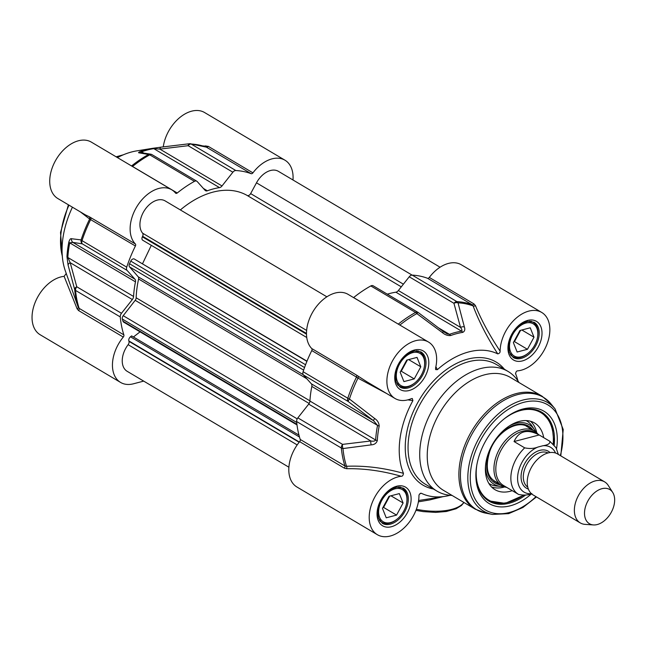 <?xml version="1.0" encoding="UTF-8"?>
<svg xmlns="http://www.w3.org/2000/svg" width="647" height="647" viewBox="0 0 647 647"><rect width="100%" height="100%" fill="white"/><g stroke="black" fill="none" stroke-linecap="round" stroke-linejoin="round"><path stroke-width="0.97" d="M66.285 273.406L64.126 276.358A32.811 21.4 120.7 0 0 35.278 302.109A32.811 21.4 120.7 0 0 40.179 334.758L120.585 382.434A32.811 21.4 -59.3 0 1 123.286 337.071A1.99 1.294 120.7 0 0 123.868 334.871A109.375 71.324 -59.3 0 1 120.261 316.925A3.979 2.596 -59.3 0 1 121.482 313.285L132.336 299.545A3.979 2.596 120.7 0 0 133.565 296.463A91.478 59.653 -59.3 0 1 135.466 281.849A3.979 2.596 120.7 0 0 134.972 279.221L127.055 270.381A3.979 2.596 -59.3 0 1 126.723 267.146A109.375 71.324 -59.3 0 1 135.409 245.989A1.99 1.294 120.7 0 0 135.377 243.959A32.811 21.4 -59.3 0 1 138.102 204.719A32.811 21.4 -59.3 0 1 171.746 189.789A32.811 21.4 -59.3 0 1 175.547 193.081A1.99 1.294 120.7 0 0 175.774 193.275A1.99 1.294 120.7 0 0 177.254 192.992A109.375 71.324 -59.3 0 1 194.464 181.346A3.979 2.596 -59.3 0 1 196.793 181.2A3.979 2.596 -59.3 0 1 197.206 181.532L205.123 190.372A3.979 2.596 120.7 0 0 205.528 190.711A3.979 2.596 120.7 0 0 207.355 190.792A91.478 59.653 -59.3 0 1 219.503 187.614A3.979 2.596 120.7 0 0 222.01 185.956L232.863 172.215A3.979 2.596 -59.3 0 1 235.84 170.533A109.375 71.324 -59.3 0 1 251.133 173.679A1.99 1.294 120.7 0 0 252.937 172.846A32.811 21.4 -59.3 0 1 284.947 160.189A32.811 21.4 -59.3 0 1 292.994 179.987M64.126 276.358L77.139 308.878A1.99 1.31 160.7 0 0 78.206 307.171L65.404 271.101A79.549 51.873 -59.3 0 1 72.424 207.194M171.746 189.789L91.34 142.114A32.811 21.4 120.7 0 0 56.2 159.421A32.811 21.4 120.7 0 0 57.866 198.556L85.364 214.861M117.455 157.593A79.549 51.873 -59.3 0 1 136.679 150.888L152.158 148.398A90.976 59.33 120.7 0 0 140.342 151.511C138.409 152.36 138.054 152.813 139.283 152.878L148.527 154.496A3.979 2.014 61.1 0 1 149.748 154.835A3.979 2.596 -59.3 0 1 152.077 154.682A3.979 3.979 0 0 0 150.751 154.188L150.751 154.188A3.979 3.777 100.2 0 0 148.527 154.496A108.874 71 120.7 0 0 131.551 165.955L132.538 166.473A109.375 71.324 -59.3 0 1 149.748 154.835L194.464 181.346M284.947 160.189L204.549 112.513A32.811 21.4 120.7 0 0 179.664 117.649A32.811 21.4 120.7 0 0 163.27 146.861M252.937 172.846L208.221 146.327L202.996 145.947M205.892 145.793A1.99 1.011 -94.3 0 1 205.398 146.748M141.556 152.732L141.628 151.819A91.478 59.653 -59.3 0 1 153.776 148.64A3.979 2.653 -98.9 0 0 152.433 148.349A3.979 2.653 -98.9 0 0 152.425 148.349L161.2 147.144A3.979 1.795 82.2 0 0 161.119 147.152L189.498 143.731A3.979 3.979 0 0 1 190.137 143.707A3.979 2.855 -86.9 0 0 189.708 143.731A3.979 1.852 83.8 0 0 189.498 143.731A3.979 1.852 83.8 0 0 188.14 145.696A3.979 2.596 -59.3 0 1 191.124 144.014A3.979 2.855 -86.9 0 0 190.137 143.707L206.409 147.16L251.133 173.679M80.398 211.917L89.65 219.034L135.409 245.989M135.377 243.959L89.116 216.664A1.99 1.868 -71.8 0 1 89.65 219.034A108.874 71 120.7 0 0 81.101 239.908A3.979 3.777 100.2 0 0 82.339 243.87A3.979 2.596 -59.3 0 1 82.007 240.635A3.979 0.97 -161.8 0 1 81.101 239.908L71.502 238.727A3.979 3.809 97.3 0 0 72.836 242.374L82.339 243.87L127.055 270.381M89.116 216.664L85.412 214.893M67.878 278.089L67.393 276.73M77.139 308.878L78.57 310.552A1.99 1.294 120.7 0 0 79.152 308.36L78.206 307.171A108.874 71 120.7 0 1 74.664 289.46A3.979 2.24 -5.3 0 0 75.545 290.414A3.979 2.596 -59.3 0 1 76.767 286.767A3.979 2.507 163.8 0 0 74.664 289.46L68.081 265.092A3.979 2.483 165.9 0 1 70.2 262.698L67.838 257.49A91.478 59.653 -59.3 0 1 69.739 242.876L72.836 242.374L134.972 279.221M151.802 154.552A3.979 3.777 100.2 0 0 150.751 154.188L141.054 152.668A3.979 3.809 97.3 0 0 139.283 152.878M152.425 148.349A90.976 59.33 120.7 0 0 152.158 148.398L161.119 147.152A3.979 1.795 82.2 0 0 159.874 149.109L188.14 145.696L232.863 172.215M219.503 187.614L153.776 148.64L159.874 149.109L222.01 185.956M71.502 238.727C70.539 238.339 69.658 239.447 68.849 242.075A90.976 59.33 120.7 0 0 66.956 256.608L68.081 265.092M143.691 381.115L133.476 383.784A32.811 21.4 -59.3 0 1 120.585 382.434M418.391 501.829L429.648 499.945L442.783 496.71M419.83 493.75L421.302 493.257A79.549 51.873 120.7 0 0 445.217 496.314L418.601 500.511M407.845 399.862L412.891 400.655A79.549 51.873 120.7 0 0 403.453 473.337C383.857 467.854 364.876 465.5 346.525 466.277L344.948 465.969L300.232 439.45A1.99 1.294 -59.3 0 1 299.65 441.65A32.811 21.4 120.7 0 0 296.949 487.021L377.347 534.697A32.811 21.4 -59.3 0 1 372.446 502.04A32.811 21.4 -59.3 0 1 401.294 476.297C402.474 476.321 403.194 475.343 403.453 473.337M420.55 493.24L421.302 493.257C419.636 493.693 418.86 494.607 418.957 496.006A32.811 21.4 -59.3 0 1 403.963 528.041A32.811 21.4 -59.3 0 1 377.347 534.697M445.217 496.314A79.549 51.873 120.7 0 0 450.086 495.295M517.932 380.873A79.549 51.873 120.7 0 0 516.492 376.109A79.549 51.873 120.7 0 0 515.61 373.804L515.554 373.602M500.107 351.127C489.569 335.3 481.36 320.136 475.472 305.651A1.99 1.237 -20.3 0 1 473.119 305.918C478.812 321.187 487.029 337.176 497.761 353.885C499.427 353.448 500.212 352.526 500.107 351.127A32.811 21.4 -59.3 0 1 515.101 319.1A32.811 21.4 -59.3 0 1 541.717 312.444A32.811 21.4 -59.3 0 1 546.618 345.102A32.811 21.4 -59.3 0 1 517.778 370.844C516.597 370.82 515.869 371.799 515.61 373.804L515.578 373.707M497.761 353.885A79.549 51.873 120.7 0 0 437.356 369.672L435.876 366.687M412.891 400.655L412.317 398.512L411.379 398.665A32.811 21.4 -59.3 0 1 395.042 398.495A32.811 21.4 -59.3 0 1 393.368 359.352A32.811 21.4 -59.3 0 1 428.508 342.045A32.811 21.4 -59.3 0 1 435.585 367.997L435.649 369.599L437.356 369.672M518.983 382.523A69.601 45.387 120.7 0 0 508 371.394A69.601 45.387 120.7 0 0 433.458 408.111A69.601 45.387 120.7 0 0 437 491.13A69.601 45.387 120.7 0 0 452.035 495.424M424.359 366.647A18.69 12.188 -59.3 0 1 415.584 382.256A18.69 12.188 -59.3 0 1 414.63 383.048A18.69 12.188 -59.3 0 1 396.425 377.759A18.69 12.188 -59.3 0 1 410.991 353.205A18.69 12.188 -59.3 0 1 424.359 366.647L424.464 366A19.887 12.964 120.7 0 0 419.846 351.936A19.887 12.964 120.7 0 0 416.344 350.771M396.854 383.631A19.887 12.964 120.7 0 0 399.555 386.146A19.887 12.964 120.7 0 0 414.12 383.453L414.63 383.048M420.801 366.8L414.242 378.899L403.922 381.601L400.161 372.195L406.712 360.096L417.032 357.395L420.801 366.8L408.637 359.595M414.242 378.899L401.277 371.216L407.392 359.918M400.598 371.386L401.277 371.216M510.062 354.03A19.887 12.964 120.7 0 0 512.764 356.546A19.887 12.964 120.7 0 0 513.443 356.909A19.887 12.964 120.7 0 0 527.329 353.852L527.839 353.448A18.69 12.188 -59.3 0 1 514.786 356.319A18.69 12.188 -59.3 0 1 511.389 337.305A18.69 12.188 -59.3 0 1 528.696 322.667A18.69 12.188 -59.3 0 1 537.568 337.047A18.69 12.188 -59.3 0 1 527.839 353.448M537.568 337.047L537.673 336.408A19.887 12.964 120.7 0 0 533.047 322.335A19.887 12.964 120.7 0 0 529.545 321.171M527.451 349.307L517.131 352L513.362 342.603L519.921 330.496L530.241 327.803L534.001 337.2L527.451 349.307L514.478 341.616L520.6 330.318M513.799 341.794L514.478 341.616M534.001 337.2L521.846 329.994M379.166 519.832A19.887 12.964 120.7 0 0 381.867 522.347A19.887 12.964 120.7 0 0 382.547 522.703A19.887 12.964 120.7 0 0 396.433 519.654L396.943 519.25A18.69 12.188 -59.3 0 1 383.889 522.121A18.69 12.188 -59.3 0 1 380.493 503.107A18.69 12.188 -59.3 0 1 397.8 488.461A18.69 12.188 -59.3 0 1 406.672 502.848A18.69 12.188 -59.3 0 1 396.943 519.25M406.672 502.848L406.777 502.201A19.887 12.964 120.7 0 0 402.151 488.137A19.887 12.964 120.7 0 0 398.649 486.973M396.554 515.101L386.235 517.802L382.466 508.396L389.025 496.298L399.345 493.596L403.105 503.002L396.554 515.101L383.582 507.418L389.704 496.12M382.903 507.596L383.582 507.418M403.105 503.002L390.95 495.796M299.65 441.65L344.366 468.161L346.719 468.727A1.99 0.93 87.5 0 0 346.525 466.277A108.874 71 -59.3 0 1 342.983 448.565A3.979 1.852 -96.2 0 1 342.57 444.384A3.979 2.596 120.7 0 0 341.341 448.023A3.979 2.24 -5.3 0 0 342.983 448.565L371.241 444.861A3.979 1.795 -97.8 0 1 370.836 440.971L342.57 444.384L297.846 417.865A3.979 2.596 120.7 0 0 296.625 421.512A109.375 71.324 120.7 0 0 300.232 439.45M346.719 468.727C364.326 468.371 382.514 470.895 401.294 476.297M358.697 376.514L356.457 375.058A1.99 1.294 -59.3 0 1 356.489 377.088L357.969 378.139L358.697 376.514L367.213 381.997M428.508 342.045L348.11 294.369A32.811 21.4 120.7 0 0 314.466 309.298A32.811 21.4 120.7 0 0 311.741 348.539A1.99 1.294 -59.3 0 1 311.773 350.569L356.489 377.088A109.375 71.324 120.7 0 0 347.811 398.245A3.979 2.596 120.7 0 0 348.135 401.48A3.979 0.582 -53 0 1 349.42 399.013A108.874 71 -59.3 0 1 357.969 378.139L386.76 393.586M418.172 312.517A3.979 2.596 120.7 0 0 417.881 312.299L373.157 285.78A3.979 2.596 120.7 0 0 370.828 285.934A109.375 71.324 120.7 0 0 353.618 297.571A1.99 1.294 -59.3 0 1 353.569 297.612M399.862 325.069L353.618 297.571M475.472 305.651L474.016 303.944A1.99 1.294 -59.3 0 1 472.213 304.769L473.119 305.918A108.874 71 -59.3 0 0 458.027 302.836A3.979 2.855 -86.9 0 0 456.919 301.631A3.979 2.596 120.7 0 0 453.943 303.306A3.979 2.507 -16.2 0 1 458.027 302.836L464.36 326.913A3.979 2.483 -14.1 0 0 460.51 327.382C461.926 329.266 462.281 330.528 461.594 331.167A91.478 59.653 120.7 0 0 449.447 334.345L447.174 333.884L443.599 331.725A3.979 0.461 -52.7 0 1 443.607 331.733M399.87 325.061A108.874 71 -59.3 0 1 416.846 313.601A3.979 0.582 -53 0 1 418.245 312.541A3.979 0.582 -53 0 1 418.286 312.63M442.443 332.639A3.979 0.461 -52.7 0 1 443.591 331.717L418.245 312.541A3.979 3.979 0 0 0 417.881 312.299A3.979 2.596 120.7 0 0 415.544 312.444A3.979 2.014 61.1 0 1 416.846 313.601L442.443 332.639C445.023 334.847 447.773 335.809 450.684 335.526A90.976 59.33 -59.3 0 1 462.767 332.372C464.716 331.369 465.25 329.549 464.36 326.913M541.717 312.444L461.319 264.769A32.811 21.4 120.7 0 0 429.301 277.426A1.99 1.294 -59.3 0 1 427.497 278.259A109.375 71.324 120.7 0 0 412.204 275.112A3.979 2.596 120.7 0 0 409.227 276.795L398.374 290.535A3.979 2.596 -59.3 0 1 395.867 292.193A91.478 59.653 120.7 0 0 387.31 294.175M303.419 374.969L348.135 401.48L373.481 420.647A3.979 0.461 -52.7 0 1 374.662 418.496L349.42 399.013A3.979 0.97 -161.8 0 1 347.811 398.245L303.095 371.726A3.979 2.596 120.7 0 0 303.419 374.969L311.336 383.8A3.979 2.596 -59.3 0 1 311.83 386.429A91.478 59.653 120.7 0 0 309.929 401.043A3.979 2.596 -59.3 0 1 308.7 404.124L297.846 417.865M371.241 444.861C374.354 444.699 376.368 443.284 377.298 440.631A90.976 59.33 -59.3 0 1 379.182 426.09C379.013 422.887 377.508 420.356 374.662 418.496M311.336 383.8L373.481 420.647L377.557 425.402A91.478 59.653 120.7 0 0 375.656 440.017C374.953 441.149 373.351 441.464 370.836 440.971L308.7 404.124M311.773 350.569A109.375 71.324 120.7 0 0 303.095 371.726M510.467 377.476A65.622 42.791 120.7 0 0 440.186 412.099A65.622 42.791 120.7 0 0 443.518 490.369L475.181 509.14A65.622 42.791 120.7 0 1 471.841 430.87A65.622 42.791 120.7 0 1 542.121 396.247L510.467 377.476M556.549 448.711A53.693 35.011 120.7 0 0 504.66 418.488A53.693 35.011 120.7 0 0 476.718 465.605A53.693 35.011 120.7 0 0 510.305 505.792A53.693 35.011 120.7 0 0 531.551 493.798M525.631 495.004A51.703 33.717 -59.3 0 1 509.246 503.229A51.703 33.717 -59.3 0 1 488.922 501.11A51.703 33.717 -59.3 0 1 476.815 465.064M504.223 418.827A51.703 33.717 -59.3 0 1 541.668 412.163A51.703 33.717 -59.3 0 1 554.204 445.007M543.698 437.639A38.78 25.29 120.7 0 0 534.01 422.661A38.78 25.29 120.7 0 0 493.03 443.43A38.78 25.29 120.7 0 0 494.462 489.35A38.78 25.29 120.7 0 0 512.254 490.669M485.493 466.196A34.606 22.564 120.7 0 0 500.77 486.374A34.606 22.564 120.7 0 0 503.309 486.407M535.667 431.84A34.606 22.564 120.7 0 0 534.422 429.632A34.606 22.564 120.7 0 0 509.391 425.904M440.081 267.211L278.356 171.309A19.887 12.964 120.7 0 0 256.479 182.826L250.64 193.599A3.178 2.078 -59.3 0 1 247.154 195.451A87.895 57.316 120.7 0 0 180.367 209.935M298.971 435.14L131.616 335.906L130.459 336.804A3.178 2.078 120.7 0 0 128.842 340.92L128.971 341.357A3.178 2.078 -59.3 0 1 128.13 344.681A19.887 12.964 120.7 0 0 127.176 371.321L288.902 467.215M140.043 331.854L133.444 336.982M306.985 361.163L134.131 258.921A3.178 2.078 120.7 0 0 130.783 261.105L129.521 263.75A3.178 2.078 120.7 0 0 129.554 266.871L138.248 276.835A3.178 2.078 -59.3 0 1 138.612 279.011A87.895 57.316 120.7 0 0 136.169 297.798A3.178 2.078 -59.3 0 1 135.199 300.329L123.213 315.696A3.178 2.078 120.7 0 0 122.34 319.052L122.979 321.203A3.178 2.078 120.7 0 0 123.666 322.141L297.005 424.925M151.309 245.326L142.558 263.669M326.872 296.803L165.147 200.91A19.887 12.964 120.7 0 0 145.074 209.499A19.887 12.964 120.7 0 0 142.607 233.187A3.178 2.078 -59.3 0 1 142.615 236.284L142.356 236.826A3.178 2.078 120.7 0 0 142.728 240.239L306.759 337.508M612.717 492.448L608.212 485.387A23.866 15.56 120.7 0 0 604.638 481.869L557.496 453.919A23.866 15.56 120.7 0 0 531.939 466.503A23.866 15.56 120.7 0 0 533.152 494.971L580.294 522.922A23.866 15.56 120.7 0 0 585.09 524.369L593.445 524.935A19.887 12.964 120.7 0 0 597.262 524.539A19.887 12.964 120.7 0 0 611.981 510.92A19.887 12.964 120.7 0 0 612.717 492.448A19.887 12.964 120.7 0 0 588.438 500.002A19.887 12.964 120.7 0 0 593.445 524.935M542.776 445.783L537.964 447.037C534.123 448.614 529.699 448.889 524.685 447.853L514.05 441.545C518.91 430.894 527.297 428.702 539.194 434.97L549.829 441.278C550.298 443.494 547.952 444.999 542.776 445.783A26.05 16.992 -59.3 0 1 555.538 453.021M514.05 441.545L539.194 434.97M518.627 494.445L518.506 494.373A30.821 20.097 120.7 0 0 518.627 494.445C523.641 495.481 528.073 495.206 531.907 493.637M508 488.145L518.384 494.3M558.345 454.42L556.064 447.773L549.95 441.351L534.907 432.431A30.821 20.097 120.7 0 0 501.894 448.694A30.821 20.097 120.7 0 0 503.463 485.46L518.506 494.373A30.821 20.097 120.7 0 1 524.685 447.853M538.215 434.388A31.816 20.753 120.7 0 0 534.293 430.91A31.816 20.753 120.7 0 0 500.22 447.692A31.816 20.753 120.7 0 0 501.837 485.646A31.816 20.753 120.7 0 0 506.771 487.417M604.638 481.869A23.866 15.56 120.7 0 0 579.081 494.454A23.866 15.56 120.7 0 0 580.294 522.922M62.29 256.018A69.601 45.387 -59.3 0 1 68.986 205.156M116.557 157.067A69.601 45.387 -59.3 0 1 121.96 155.393M208.221 146.327A1.99 1.294 -59.3 0 1 206.409 147.16A109.375 71.324 -59.3 0 0 191.124 144.014L235.84 170.533M132.489 166.514A1.99 1.294 120.7 0 0 132.538 166.473L177.254 192.992M90.661 217.441A1.99 1.294 -59.3 0 1 90.693 219.479A109.375 71.324 -59.3 0 0 82.007 240.635L126.723 267.146M140.342 151.511A3.979 2.362 70 0 1 141.628 151.819L143.674 153.024M207.355 190.792L203.376 188.431M135.466 281.849L69.739 242.876A3.979 1.431 -168.7 0 1 68.849 242.075M123.868 334.871L79.152 308.36A109.375 71.324 -59.3 0 1 75.545 290.414L120.261 316.925M121.482 313.285L76.767 286.767L70.2 262.698L132.336 299.545M66.956 256.608A3.979 1.876 3.3 0 0 67.838 257.49L133.565 296.463M78.57 310.552L123.286 337.071M463.834 502.412A39.774 16.596 -172.6 0 1 416.361 509.27M409.147 390.521A22.475 14.655 120.7 0 0 427.667 356.327A22.475 14.655 120.7 0 0 398.512 363.954A22.475 14.655 120.7 0 0 409.147 390.521M391.451 526.723A22.475 14.655 120.7 0 0 409.98 492.537A22.475 14.655 120.7 0 0 380.824 500.155A22.475 14.655 120.7 0 0 391.451 526.723M522.355 360.921A22.475 14.655 120.7 0 0 540.876 326.735A22.475 14.655 120.7 0 0 511.72 334.353A22.475 14.655 120.7 0 0 522.355 360.921M504.434 369.275A71.591 46.681 120.7 0 0 419.377 399.757A71.591 46.681 120.7 0 0 433.433 489.011M437 491.13L425.33 484.207A69.601 45.387 -59.3 0 1 421.787 401.189A69.601 45.387 -59.3 0 1 496.33 364.471L508 371.394M408.079 387.957A20.486 13.361 -59.3 0 1 400.032 387.116L396.199 382.062L395.43 377.201C395.422 372.51 396.829 367.755 399.652 362.927C402.507 358.268 405.944 354.831 409.955 352.631L414.525 350.965L420.922 351.879A20.486 13.361 -59.3 0 1 424.489 370.957A20.486 13.361 -59.3 0 1 408.079 387.957M521.288 358.357A20.486 13.361 -59.3 0 1 513.241 357.524L509.407 352.461L508.639 347.601C508.631 342.918 510.038 338.163 512.861 333.326C515.716 328.668 519.153 325.239 523.164 323.039L527.734 321.373L534.131 322.287A20.486 13.361 -59.3 0 1 537.689 341.365A20.486 13.361 -59.3 0 1 521.288 358.357M390.392 524.159A20.486 13.361 -59.3 0 1 382.345 523.318L378.511 518.263L377.743 513.403C377.735 508.712 379.142 503.956 381.965 499.128C384.819 494.47 388.257 491.033 392.268 488.833L396.837 487.167L403.235 488.081A20.486 13.361 -59.3 0 1 406.793 507.167A20.486 13.361 -59.3 0 1 390.392 524.159M344.366 468.161A1.99 1.294 120.7 0 0 344.948 465.969A109.375 71.324 120.7 0 1 341.341 448.023L296.625 421.512M356.457 375.058L311.741 348.539M398.293 324.123A1.99 1.294 120.7 0 0 398.334 324.082A109.375 71.324 120.7 0 1 415.544 312.444L370.828 285.934M427.497 278.259L472.213 304.769A109.375 71.324 120.7 0 0 456.919 301.631L412.204 275.112M409.227 276.795L453.943 303.306L460.51 327.382L398.374 290.535M462.767 332.372A3.979 2.653 -98.9 0 0 461.594 331.167L395.867 292.193M438.512 327.859L449.447 334.345A3.979 2.362 70 0 1 450.684 335.526M379.182 426.09A3.979 1.431 -168.7 0 1 377.557 425.402L311.83 386.429M309.929 401.043L375.656 440.017A3.979 1.876 3.3 0 0 377.298 440.631M560.803 455.876L563.222 429.495L555.069 408.904L550.88 403.801A65.355 42.621 120.7 0 0 473.337 431.751A65.355 42.621 120.7 0 0 486.002 513.2L475.181 509.14M555.069 408.904A63.034 41.109 120.7 0 0 480.276 435.868A63.034 41.109 120.7 0 0 492.496 514.43L486.002 513.2M560.326 455.593A61.117 39.855 120.7 0 0 529.23 401.286A61.117 39.855 120.7 0 0 471.331 466.018A61.117 39.855 120.7 0 0 509.44 512.481A61.117 39.855 120.7 0 0 535.983 496.645M553.177 443.874A50.911 33.199 120.7 0 0 504.053 418.973M476.855 464.837A50.911 33.199 120.7 0 0 523.439 495.206M536.775 432.803A38.488 25.104 120.7 0 0 530.475 421.237M491.518 486.932A38.488 25.104 120.7 0 0 504.684 486.924M534.422 429.632L532.069 426.066A36.556 23.842 120.7 0 0 526.14 420.582M488.865 483.446A36.556 23.842 120.7 0 0 496.524 486.018L500.77 486.374M532.893 430.077A33.013 21.529 120.7 0 0 497.786 437.065A33.013 21.529 120.7 0 0 500.43 484.813M474.016 303.944L429.301 277.426M297.175 444.918L128.13 344.681M299.149 442.265L128.971 341.357M299.343 442.022L128.842 340.92M299.488 437.032L130.459 336.804M296.933 424.351L122.979 321.203M296.722 422.459L122.34 319.052M297.208 418.868L123.213 315.696M309.145 403.469L135.199 300.329M309.945 400.841L136.169 297.798M306.807 378.746L138.612 279.011M303.184 374.637L138.248 276.835M303.637 370.1L129.554 266.871M304.535 367.528L129.521 263.75M305.57 364.754L130.783 261.105M306.904 361.374L134.131 258.921M306.5 334.159L142.356 236.826M306.5 333.464L142.615 236.284M306.638 330.447L142.607 233.187M401.286 286.847L247.154 195.451M403.396 284.179L250.64 193.599M256.479 182.826L412.107 275.112M527.774 487.134A19.887 12.964 -59.3 0 1 527.224 463.713A19.887 12.964 -59.3 0 1 548.041 452.957M550.023 452.56A21.48 14.008 120.7 0 0 525.299 462.565A21.48 14.008 120.7 0 0 528.381 489.059M531.43 493.685A26.05 16.992 -59.3 0 1 517.867 474.51A26.05 16.992 -59.3 0 1 537.964 447.037M62.435 257.579L60.519 232.483L68.396 204.8M116.136 156.817L123.399 154.77M67.401 276.754L67.854 278.04M196.793 181.2L152.077 154.682M463.956 502.493L461.457 505.477L456.054 508.777L446.333 511.502L435.714 512.384L423.227 511.615L415.94 510.354M427.683 499.144L425.815 499.452M397.768 385.078L399.555 386.146M418.051 350.868L419.846 351.936M510.968 355.486L512.764 356.546M531.26 321.276L533.047 322.335M380.072 521.28L381.867 522.347M400.364 487.07L402.151 488.137M367.213 381.989L395.042 398.495M516.492 376.109L515.513 373.343M550.88 403.801L542.121 396.247M492.496 514.43L508.647 513.637L522.897 507.491L536.46 496.928M541.151 411.864L549.23 420.469L552.465 428.759L553.638 440.065L553.411 444.117M488.412 500.794L505.161 503.374L523.892 495.181M529.828 428.767C520.819 417.873 497.147 430.231 489.86 451.129C484.684 467.951 487.337 478.489 497.818 482.751M493.904 480.939L501.837 485.646M526.359 426.203L534.293 430.91"/></g></svg>
